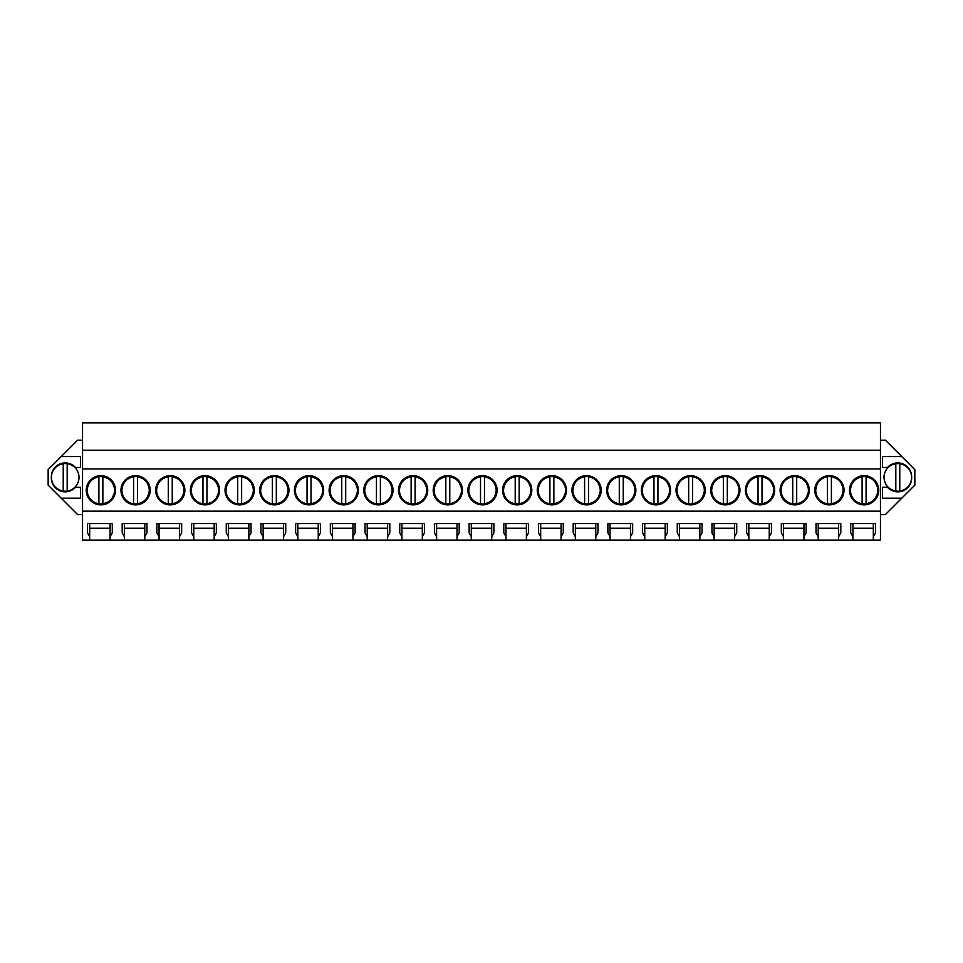 <?xml version="1.0" encoding="UTF-8"?>
<svg xmlns="http://www.w3.org/2000/svg" width="963" height="963" viewBox="0 0 963 963"><rect width="100%" height="100%" fill="white"/><g stroke="black" fill="none" stroke-linecap="round" stroke-linejoin="round"><path stroke-width="1.44" d="M82.541 450.227L880.459 450.227L880.459 422.865L82.541 422.865L82.541 540.135L89.679 540.135L89.679 536.656L87.501 532.888L87.501 523.595L112.286 523.595L112.286 532.888L110.095 536.656L110.095 523.595L112.286 523.595M82.541 514.555L77.594 514.555L48.15 485.123L48.15 469.655L77.594 440.211L82.541 440.211M880.459 450.227L880.459 540.135L852.905 540.135L852.905 536.656L850.714 532.888L850.714 523.595L875.499 523.595L875.499 532.888L873.321 536.656L873.321 523.595L875.499 523.595M880.459 440.211L885.406 440.211L914.85 469.655L914.85 485.123L901.765 498.196L882.433 498.196L882.433 487.302L887.513 487.302A13.879 13.879 0 0 0 911.66 477.383A13.879 13.879 0 0 0 887.513 467.476L882.433 467.476L882.433 456.57L901.765 456.57M880.459 514.555L885.406 514.555L901.765 498.196M89.679 540.135L852.905 540.135M110.095 540.135L110.095 536.656M124.371 540.135L124.371 536.656L122.193 532.888L122.193 523.595L146.978 523.595L146.978 532.888L144.787 536.656L144.787 523.595L146.978 523.595M144.787 540.135L144.787 536.656M159.064 540.135L159.064 536.656L156.885 532.888L156.885 523.595L181.658 523.595L181.658 532.888L179.479 536.656L179.479 523.595L181.658 523.595M179.479 540.135L179.479 536.656M193.756 540.135L193.756 536.656L191.577 532.888L191.577 523.595L216.35 523.595L216.35 532.888L214.171 536.656L214.171 523.595L216.35 523.595M214.171 540.135L214.171 536.656M228.448 540.135L228.448 536.656L226.269 532.888L226.269 523.595L251.042 523.595L251.042 532.888L248.863 536.656L248.863 523.595L251.042 523.595M248.863 540.135L248.863 536.656M263.14 540.135L263.14 536.656L260.961 532.888L260.961 523.595L285.734 523.595L285.734 532.888L283.555 536.656L283.555 523.595L285.734 523.595M283.555 540.135L283.555 536.656M297.832 540.135L297.832 536.656L295.653 532.888L295.653 523.595L320.426 523.595L320.426 532.888L318.247 536.656L318.247 523.595L320.426 523.595M318.247 540.135L318.247 536.656M332.524 540.135L332.524 536.656L330.345 532.888L330.345 523.595L355.118 523.595L355.118 532.888L352.94 536.656L352.94 523.595L355.118 523.595M352.94 540.135L352.94 536.656M367.216 540.135L367.216 536.656L365.037 532.888L365.037 523.595L389.81 523.595L389.81 532.888L387.632 536.656L387.632 523.595L389.81 523.595M387.632 540.135L387.632 536.656M401.908 540.135L401.908 536.656L399.729 532.888L399.729 523.595L424.502 523.595L424.502 532.888L422.324 536.656L422.324 523.595L424.502 523.595M422.324 540.135L422.324 536.656M436.6 540.135L436.6 536.656L434.421 532.888L434.421 523.595L459.195 523.595L459.195 532.888L457.016 536.656L457.016 523.595L459.195 523.595M457.016 540.135L457.016 536.656M471.292 540.135L471.292 536.656L469.113 532.888L469.113 523.595L493.887 523.595L493.887 532.888L491.708 536.656L491.708 523.595L493.887 523.595M491.708 540.135L491.708 536.656M505.984 540.135L505.984 536.656L503.805 532.888L503.805 523.595L528.579 523.595L528.579 532.888L526.4 536.656L526.4 523.595L528.579 523.595M526.4 540.135L526.4 536.656M540.676 540.135L540.676 536.656L538.498 532.888L538.498 523.595L563.271 523.595L563.271 532.888L561.092 536.656L561.092 523.595L563.271 523.595M561.092 540.135L561.092 536.656M575.368 540.135L575.368 536.656L573.19 532.888L573.19 523.595L597.963 523.595L597.963 532.888L595.784 536.656L595.784 523.595L597.963 523.595M595.784 540.135L595.784 536.656M610.061 540.135L610.061 536.656L607.882 532.888L607.882 523.595L632.655 523.595L632.655 532.888L630.476 536.656L630.476 523.595L632.655 523.595M630.476 540.135L630.476 536.656M644.753 540.135L644.753 536.656L642.574 532.888L642.574 523.595L667.347 523.595L667.347 532.888L665.168 536.656L665.168 523.595L667.347 523.595M665.168 540.135L665.168 536.656M679.445 540.135L679.445 536.656L677.266 532.888L677.266 523.595L702.039 523.595L702.039 532.888L699.86 536.656L699.86 523.595L702.039 523.595M699.86 540.135L699.86 536.656M714.137 540.135L714.137 536.656L711.958 532.888L711.958 523.595L736.731 523.595L736.731 532.888L734.552 536.656L734.552 523.595L736.731 523.595M734.552 540.135L734.552 536.656M748.829 540.135L748.829 536.656L746.65 532.888L746.65 523.595L771.423 523.595L771.423 532.888L769.244 536.656L769.244 523.595L771.423 523.595M769.244 540.135L769.244 536.656M783.521 540.135L783.521 536.656L781.342 532.888L781.342 523.595L806.115 523.595L806.115 532.888L803.936 536.656L803.936 523.595L806.115 523.595M803.936 540.135L803.936 536.656M818.213 540.135L818.213 536.656L816.022 532.888L816.022 523.595L840.807 523.595L840.807 532.888L838.629 536.656L838.629 523.595L840.807 523.595M838.629 540.135L838.629 536.656M873.321 540.135L873.321 536.656M82.541 511.16L880.459 511.16M82.541 468.945L880.459 468.945M100.886 475.65A14.626 14.626 0 0 0 86.261 490.275A14.626 14.626 0 0 0 100.886 504.889A14.626 14.626 0 0 0 115.5 490.275A14.626 14.626 0 0 0 100.886 475.65L111.19 479.911L115.5 490.203M760.024 504.889A14.626 14.626 0 0 0 774.649 490.275A14.626 14.626 0 0 0 760.024 475.65A14.626 14.626 0 0 0 745.41 490.275A14.626 14.626 0 0 0 760.024 504.889L770.34 500.628L774.649 490.348M794.716 504.889A14.626 14.626 0 0 0 809.341 490.275A14.626 14.626 0 0 0 794.716 475.65A14.626 14.626 0 0 0 780.102 490.275A14.626 14.626 0 0 0 794.716 504.889L805.032 500.628L809.341 490.348M482.487 504.889A14.626 14.626 0 0 0 497.113 490.275A14.626 14.626 0 0 0 482.487 475.65A14.626 14.626 0 0 0 467.874 490.275A14.626 14.626 0 0 0 482.487 504.889L492.803 500.628L497.113 490.348M309.027 504.889A14.626 14.626 0 0 0 323.652 490.275A14.626 14.626 0 0 0 309.027 475.65A14.626 14.626 0 0 0 294.413 490.275A14.626 14.626 0 0 0 309.027 504.889L319.343 500.628L323.652 490.348M343.719 504.889A14.626 14.626 0 0 0 358.344 490.275A14.626 14.626 0 0 0 343.719 475.65A14.626 14.626 0 0 0 329.105 490.275A14.626 14.626 0 0 0 343.719 504.889L354.035 500.628L358.344 490.348M378.411 504.889A14.626 14.626 0 0 0 393.036 490.275A14.626 14.626 0 0 0 378.411 475.65A14.626 14.626 0 0 0 363.797 490.275A14.626 14.626 0 0 0 378.411 504.889L388.727 500.628L393.036 490.348M170.27 504.889A14.626 14.626 0 0 0 184.884 490.275A14.626 14.626 0 0 0 170.27 475.65A14.626 14.626 0 0 0 155.645 490.275A14.626 14.626 0 0 0 170.27 504.889L180.575 500.628L184.884 490.348M135.578 475.65A14.626 14.626 0 0 0 120.953 490.275A14.626 14.626 0 0 0 135.578 504.889A14.626 14.626 0 0 0 150.192 490.275A14.626 14.626 0 0 0 135.578 475.65L145.882 479.911L150.192 490.203M239.655 504.889A14.626 14.626 0 0 0 254.268 490.275A14.626 14.626 0 0 0 239.655 475.65A14.626 14.626 0 0 0 225.029 490.275A14.626 14.626 0 0 0 239.655 504.889L249.959 500.628L254.268 490.348M204.963 504.889A14.626 14.626 0 0 0 219.576 490.275A14.626 14.626 0 0 0 204.963 475.65A14.626 14.626 0 0 0 190.337 490.275A14.626 14.626 0 0 0 204.963 504.889L215.267 500.628L219.576 490.348M274.335 475.65A14.626 14.626 0 0 0 259.721 490.275A14.626 14.626 0 0 0 274.335 504.889A14.626 14.626 0 0 0 288.96 490.275A14.626 14.626 0 0 0 274.335 475.65L284.651 479.911L288.96 490.203M517.179 504.889A14.626 14.626 0 0 0 531.805 490.275A14.626 14.626 0 0 0 517.179 475.65A14.626 14.626 0 0 0 502.566 490.275A14.626 14.626 0 0 0 517.179 504.889L527.495 500.628L531.805 490.348M586.563 504.889A14.626 14.626 0 0 0 601.189 490.275A14.626 14.626 0 0 0 586.563 475.65A14.626 14.626 0 0 0 571.95 490.275A14.626 14.626 0 0 0 586.563 504.889L596.879 500.628L601.189 490.348M621.255 504.889A14.626 14.626 0 0 0 635.881 490.275A14.626 14.626 0 0 0 621.255 475.65A14.626 14.626 0 0 0 606.642 490.275A14.626 14.626 0 0 0 621.255 504.889L631.572 500.628L635.881 490.348M655.947 504.889A14.626 14.626 0 0 0 670.573 490.275A14.626 14.626 0 0 0 655.947 475.65A14.626 14.626 0 0 0 641.334 490.275A14.626 14.626 0 0 0 655.947 504.889L666.264 500.628L670.573 490.348M447.795 504.889A14.626 14.626 0 0 0 462.421 490.275A14.626 14.626 0 0 0 447.795 475.65A14.626 14.626 0 0 0 433.181 490.275A14.626 14.626 0 0 0 447.795 504.889L458.111 500.628L462.421 490.348M413.103 475.65A14.626 14.626 0 0 0 398.489 490.275A14.626 14.626 0 0 0 413.103 504.889A14.626 14.626 0 0 0 427.728 490.275A14.626 14.626 0 0 0 413.103 475.65L423.419 479.911L427.728 490.203M551.871 475.65A14.626 14.626 0 0 0 537.258 490.275A14.626 14.626 0 0 0 551.871 504.889A14.626 14.626 0 0 0 566.497 490.275A14.626 14.626 0 0 0 551.871 475.65L562.187 479.911L566.497 490.203M690.64 475.65A14.626 14.626 0 0 0 676.026 490.275A14.626 14.626 0 0 0 690.64 504.889A14.626 14.626 0 0 0 705.265 490.275A14.626 14.626 0 0 0 690.64 475.65L700.956 479.911L705.265 490.203M829.408 475.65A14.626 14.626 0 0 0 814.794 490.275A14.626 14.626 0 0 0 829.408 504.889A14.626 14.626 0 0 0 844.033 490.275A14.626 14.626 0 0 0 829.408 475.65L839.724 479.911L844.033 490.203M725.332 475.65A14.626 14.626 0 0 0 710.718 490.275A14.626 14.626 0 0 0 725.332 504.889A14.626 14.626 0 0 0 739.957 490.275A14.626 14.626 0 0 0 725.332 475.65L735.648 479.911L739.957 490.203M864.1 504.889A14.626 14.626 0 0 0 878.725 490.275A14.626 14.626 0 0 0 864.1 475.65A14.626 14.626 0 0 0 849.486 490.275A14.626 14.626 0 0 0 864.1 504.889L874.404 500.628L878.725 490.348M61.235 456.57L80.567 456.57L80.567 467.476L75.487 467.476A13.879 13.879 0 0 0 51.34 477.383A13.879 13.879 0 0 0 75.487 487.302L80.567 487.302L80.567 498.196L61.235 498.196M818.213 536.656L818.213 523.595L816.022 523.595M783.521 536.656L783.521 523.595L781.342 523.595M748.829 536.656L748.829 523.595L746.65 523.595M714.137 536.656L714.137 523.595L711.958 523.595M679.445 536.656L679.445 523.595L677.266 523.595M644.753 536.656L644.753 523.595L642.574 523.595M610.061 536.656L610.061 523.595L607.882 523.595M575.368 536.656L575.368 523.595L573.19 523.595M540.676 536.656L540.676 523.595L538.498 523.595M505.984 536.656L505.984 523.595L503.805 523.595M471.292 536.656L471.292 523.595L469.113 523.595M436.6 536.656L436.6 523.595L434.421 523.595M401.908 536.656L401.908 523.595L399.729 523.595M367.216 536.656L367.216 523.595L365.037 523.595M332.524 536.656L332.524 523.595L330.345 523.595M297.832 536.656L297.832 523.595L295.653 523.595M263.14 536.656L263.14 523.595L260.961 523.595M228.448 536.656L228.448 523.595L226.269 523.595M193.756 536.656L193.756 523.595L191.577 523.595M159.064 536.656L159.064 523.595L156.885 523.595M124.371 536.656L124.371 523.595L122.193 523.595M89.679 536.656L89.679 523.595L87.501 523.595M852.905 536.656L852.905 523.595L850.714 523.595M110.095 523.595L89.679 523.595M144.787 523.595L124.371 523.595M179.479 523.595L159.064 523.595M214.171 523.595L193.756 523.595M248.863 523.595L228.448 523.595M283.555 523.595L263.14 523.595M318.247 523.595L297.832 523.595M352.94 523.595L332.524 523.595M387.632 523.595L367.216 523.595M422.324 523.595L401.908 523.595M457.016 523.595L436.6 523.595M491.708 523.595L471.292 523.595M526.4 523.595L505.984 523.595M561.092 523.595L540.676 523.595M595.784 523.595L575.368 523.595M630.476 523.595L610.061 523.595M665.168 523.595L644.753 523.595M699.86 523.595L679.445 523.595M734.552 523.595L714.137 523.595M769.244 523.595L748.829 523.595M803.936 523.595L783.521 523.595M838.629 523.595L818.213 523.595M873.321 523.595L852.905 523.595M100.886 504.889L111.19 500.628L115.5 490.348M774.649 490.203L770.34 479.911L760.024 475.65M809.341 490.203L805.032 479.911L794.716 475.65M497.113 490.203L492.803 479.911L482.487 475.65M323.652 490.203L319.343 479.911L309.027 475.65M358.344 490.203L354.035 479.911L343.719 475.65M393.036 490.203L388.727 479.911L378.411 475.65M184.884 490.203L180.575 479.911L170.27 475.65M135.578 504.889L145.882 500.628L150.192 490.348M254.268 490.203L249.959 479.911L239.655 475.65M219.576 490.203L215.267 479.911L204.963 475.65M274.335 504.889L284.651 500.628L288.96 490.348M531.805 490.203L527.495 479.911L517.179 475.65M601.189 490.203L596.879 479.911L586.563 475.65M635.881 490.203L631.572 479.911L621.255 475.65M670.573 490.203L666.264 479.911L655.947 475.65M462.421 490.203L458.111 479.911L447.795 475.65M413.103 504.889L423.419 500.628L427.728 490.348M551.871 504.889L562.187 500.628L566.497 490.348M690.64 504.889L700.956 500.628L705.265 490.348M829.408 504.889L839.724 500.628L844.033 490.348M725.332 504.889L735.648 500.628L739.957 490.348M878.725 490.203L874.404 479.911L864.1 475.65M838.629 528.23L818.213 528.23M803.936 528.23L783.521 528.23M769.244 528.23L748.829 528.23M734.552 528.23L714.137 528.23M699.86 528.23L679.445 528.23M665.168 528.23L644.753 528.23M630.476 528.23L610.061 528.23M595.784 528.23L575.368 528.23M561.092 528.23L540.676 528.23M526.4 528.23L505.984 528.23M491.708 528.23L471.292 528.23M457.016 528.23L436.6 528.23M422.324 528.23L401.908 528.23M387.632 528.23L367.216 528.23M352.94 528.23L332.524 528.23M318.247 528.23L297.832 528.23M283.555 528.23L263.14 528.23M248.863 528.23L228.448 528.23M214.171 528.23L193.756 528.23M179.479 528.23L159.064 528.23M144.787 528.23L124.371 528.23M110.095 528.23L89.679 528.23M873.321 528.23L852.905 528.23M98.9 503.793A13.663 13.663 0 0 1 87.212 490.275C87.777 482.884 91.666 478.37 98.9 476.745A13.663 13.663 0 0 1 114.549 490.275A13.663 13.663 0 0 1 98.9 503.793L98.9 476.745M102.86 476.745L102.86 503.793M133.592 503.793A13.663 13.663 0 0 1 121.904 490.275C122.47 482.884 126.358 478.37 133.592 476.745A13.663 13.663 0 0 1 149.241 490.275A13.663 13.663 0 0 1 133.592 503.793L133.592 476.745M137.553 476.745L137.553 503.793M168.284 503.793A13.663 13.663 0 0 1 156.596 490.275C157.162 482.884 161.05 478.37 168.284 476.745A13.663 13.663 0 0 1 183.933 490.275A13.663 13.663 0 0 1 168.284 503.793L168.284 476.745M172.245 476.745L172.245 503.793M202.976 503.793A13.663 13.663 0 0 1 191.288 490.275C191.854 482.884 195.742 478.37 202.976 476.745A13.663 13.663 0 0 1 218.625 490.275A13.663 13.663 0 0 1 202.976 503.793L202.976 476.745M206.937 476.745L206.937 503.793M237.668 503.793A13.663 13.663 0 0 1 225.98 490.275C226.546 482.884 230.434 478.37 237.668 476.745A13.663 13.663 0 0 1 253.317 490.275A13.663 13.663 0 0 1 237.668 503.793L237.668 476.745M241.629 476.745L241.629 503.793M272.36 503.793A13.663 13.663 0 0 1 260.672 490.275C261.238 482.884 265.126 478.37 272.36 476.745A13.663 13.663 0 0 1 288.009 490.275A13.663 13.663 0 0 1 272.36 503.793L272.36 476.745M276.321 476.745L276.321 503.793M307.053 503.793A13.663 13.663 0 0 1 295.364 490.275C295.93 482.884 299.818 478.37 307.053 476.745A13.663 13.663 0 0 1 322.701 490.275A13.663 13.663 0 0 1 307.053 503.793L307.053 476.745M311.013 476.745L311.013 503.793M341.745 503.793A13.663 13.663 0 0 1 330.056 490.275C330.622 482.884 334.51 478.37 341.745 476.745A13.663 13.663 0 0 1 357.393 490.275A13.663 13.663 0 0 1 341.745 503.793L341.745 476.745M345.705 476.745L345.705 503.793M376.437 503.793A13.663 13.663 0 0 1 364.748 490.275C365.314 482.884 369.202 478.37 376.437 476.745A13.663 13.663 0 0 1 392.085 490.275A13.663 13.663 0 0 1 376.437 503.793L376.437 476.745M380.397 476.745L380.397 503.793M411.129 503.793A13.663 13.663 0 0 1 399.44 490.275C399.994 482.884 403.894 478.37 411.129 476.745A13.663 13.663 0 0 1 426.778 490.275A13.663 13.663 0 0 1 411.129 503.793L411.129 476.745M415.089 476.745L415.089 503.793M445.821 503.793A13.663 13.663 0 0 1 434.132 490.275C434.686 482.884 438.586 478.37 445.821 476.745A13.663 13.663 0 0 1 461.47 490.275A13.663 13.663 0 0 1 445.821 503.793L445.821 476.745M449.781 476.745L449.781 503.793M480.513 503.793A13.663 13.663 0 0 1 468.825 490.275C469.378 482.884 473.278 478.37 480.513 476.745A13.663 13.663 0 0 1 496.162 490.275A13.663 13.663 0 0 1 480.513 503.793L480.513 476.745M484.473 476.745L484.473 503.793M515.205 503.793A13.663 13.663 0 0 1 503.517 490.275C504.07 482.884 507.97 478.37 515.205 476.745A13.663 13.663 0 0 1 530.854 490.275A13.663 13.663 0 0 1 515.205 503.793L515.205 476.745M519.165 476.745L519.165 503.793M549.897 503.793A13.663 13.663 0 0 1 538.209 490.275C538.762 482.884 542.663 478.37 549.897 476.745A13.663 13.663 0 0 1 565.546 490.275A13.663 13.663 0 0 1 549.897 503.793L549.897 476.745M553.857 476.745L553.857 503.793M584.589 503.793A13.663 13.663 0 0 1 572.901 490.275C573.454 482.884 577.355 478.37 584.589 476.745A13.663 13.663 0 0 1 600.238 490.275A13.663 13.663 0 0 1 584.589 503.793L584.589 476.745M588.549 476.745L588.549 503.793M619.281 503.793A13.663 13.663 0 0 1 607.593 490.275C608.147 482.884 612.047 478.37 619.281 476.745A13.663 13.663 0 0 1 634.93 490.275A13.663 13.663 0 0 1 619.281 503.793L619.281 476.745M623.242 476.745L623.242 503.793M653.973 503.793A13.663 13.663 0 0 1 642.285 490.275C642.839 482.884 646.739 478.37 653.973 476.745A13.663 13.663 0 0 1 669.622 490.275A13.663 13.663 0 0 1 653.973 503.793L653.973 476.745M657.934 476.745L657.934 503.793M688.665 503.793A13.663 13.663 0 0 1 676.977 490.275C677.531 482.884 681.431 478.37 688.665 476.745A13.663 13.663 0 0 1 704.314 490.275A13.663 13.663 0 0 1 688.665 503.793L688.665 476.745M692.626 476.745L692.626 503.793M723.345 503.793A13.663 13.663 0 0 1 711.669 490.275C712.223 482.884 716.123 478.37 723.345 476.745A13.663 13.663 0 0 1 739.006 490.275A13.663 13.663 0 0 1 723.345 503.793L723.345 476.745M727.318 476.745L727.318 503.793M758.037 503.793A13.663 13.663 0 0 1 746.361 490.275C746.915 482.884 750.815 478.37 758.037 476.745A13.663 13.663 0 0 1 773.698 490.275A13.663 13.663 0 0 1 758.037 503.793L758.037 476.745M762.01 476.745L762.01 503.793M792.73 503.793A13.663 13.663 0 0 1 781.053 490.275C781.607 482.884 785.507 478.37 792.73 476.745A13.663 13.663 0 0 1 808.39 490.275A13.663 13.663 0 0 1 792.73 503.793L792.73 476.745M796.702 476.745L796.702 503.793M827.422 503.793A13.663 13.663 0 0 1 815.745 490.275C816.299 482.884 820.199 478.37 827.422 476.745A13.663 13.663 0 0 1 843.082 490.275A13.663 13.663 0 0 1 827.422 503.793L827.422 476.745M831.394 476.745L831.394 503.793M862.114 503.793A13.663 13.663 0 0 1 850.437 490.275C850.991 482.884 854.891 478.37 862.114 476.745A13.663 13.663 0 0 1 877.775 490.275A13.663 13.663 0 0 1 862.114 503.793L862.114 476.745M866.086 476.745L866.086 503.793M79.002 477.383A13.807 13.807 0 0 0 63.221 463.721A13.807 13.807 0 0 0 51.388 477.383C51.954 484.858 55.902 489.421 63.221 491.058A13.807 13.807 0 0 0 79.002 477.383M67.181 491.058L67.181 463.721M63.221 463.721L63.221 491.058M911.612 477.383A13.807 13.807 0 0 0 895.819 463.721A13.807 13.807 0 0 0 883.998 477.383C884.564 484.858 888.5 489.421 895.819 491.058A13.807 13.807 0 0 0 911.612 477.383M899.779 491.058L899.779 463.721M895.819 463.721L895.819 491.058"/></g></svg>
